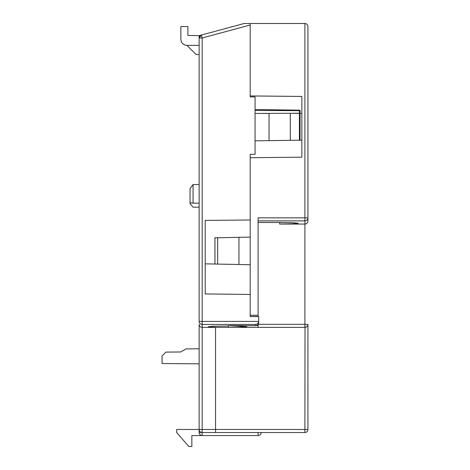 <?xml version="1.0" encoding="UTF-8"?>
<svg xmlns="http://www.w3.org/2000/svg" width="470" height="470" viewBox="0 0 470 470"><rect width="100%" height="100%" fill="white"/><g stroke="black" fill="none" stroke-linecap="round" stroke-linejoin="round"><path stroke-width="0.7" d="M199.145 363.845L162.068 363.522L162.068 356.007L165.969 352.106L180.727 351.977L186.073 348.893L199.145 348.775M290.307 140.33L290.307 113.282M269.034 140.642L269.034 113.376M199.145 203.175L193.064 203.175L193.064 184.557L190.027 188.505L190.027 203.698L193.064 207.176L199.145 207.176M193.064 203.175L191.131 202.787L190.045 203.357L190.579 204.415M199.145 324.341C199.333 326.174 200.349 327.185 202.182 327.379C200.349 327.185 199.333 326.174 199.145 324.341L199.145 429.609M199.844 36.037L199.768 36.131A3.037 3.037 0 0 1 200.202 35.673L199.145 35.655L244.118 23.5L201.389 35.05L199.145 37.982L199.145 321.421A3.037 3.037 0 0 0 202.182 324.453L202.182 321.421L199.145 321.421M199.509 36.531L199.521 36.513A3.037 3.037 0 0 0 199.327 36.936M202.053 432.518L202.182 429.48L199.145 429.48A3.037 3.037 0 0 0 202.182 432.523L199.145 432.523L199.145 429.48L176.655 429.48L176.655 432.523L188.811 446.5L191.848 446.5L191.848 435.561L202.182 435.561L202.182 432.523L215.554 432.523L215.554 327.379L215.554 432.523L304.895 432.523A3.037 3.037 0 0 0 307.932 429.48L304.895 429.48L305.018 327.379M180.85 39.304C181.238 42.97 183.259 44.991 186.925 45.378L199.145 45.378L186.925 45.378C183.288 45.073 181.261 43.046 180.85 39.304L180.85 26.537L187.9 26.537L187.9 35.462L199.145 35.655L199.145 37.982L202.182 37.982L202.182 321.421L258.7 321.421L258.7 316.598L250.193 316.527L250.193 294.467L205.22 293.938L205.22 220.424L250.193 219.984L250.193 154.342L255.057 154.295L255.057 96.908L250.193 96.861L250.193 25.004L202.182 37.982L201.389 35.05M199.145 37.982L199.321 36.948M199.779 36.12L200.202 35.673L199.145 35.655M186.925 45.378L196.102 54.497L199.145 54.497M208.521 326.891L214.943 327.332M226.793 327.379L228.314 327.379L228.314 326.039L213.68 326.251L208.257 326.768L216.623 327.379L226.793 327.379M258.7 321.421C258.453 323.196 257.442 324.212 255.662 324.453L202.182 324.453L202.182 327.379L216.623 327.379M228.314 326.039L228.314 325.663L246.85 326.715L238.484 327.379L304.895 327.379A3.037 3.037 0 0 0 307.932 324.341L307.932 429.48M255.662 324.453L255.662 325.651L228.314 325.663M255.662 325.651C257.507 325.469 258.524 324.459 258.7 322.608L258.7 321.298M244.118 23.5L304.895 23.5C306.722 23.694 307.738 24.704 307.932 26.537L307.932 221.147C307.738 222.903 306.722 223.873 304.895 224.061L279.668 224.061L279.668 222.469L292.775 222.704L298.209 223.268L292.775 223.826L279.668 224.061M205.22 263.846L250.193 264.728M250.193 237.097L214.943 237.832M291.523 113.276L299.425 113.446L299.425 140.201M258.095 432.523L258.095 435.561L202.182 435.561A3.037 3.037 0 0 1 199.145 432.523L199.145 429.48M262.959 113.446L269.034 113.446L262.959 113.405M258.095 435.561A3.037 3.037 0 0 0 261.132 432.523M299.425 110.168L299.425 110.667L255.057 110.462M255.057 113.446L299.425 113.241L299.425 110.667M200.15 434.779L199.445 433.839M199.145 435.561L202.182 435.561M307.932 26.537C307.738 24.704 306.722 23.694 304.895 23.5C306.722 23.694 307.738 24.704 307.932 26.537C307.738 24.704 306.722 23.694 304.895 23.5L304.895 220.876A3.037 3.037 0 0 0 307.932 217.839L304.895 217.839L307.932 217.839L307.932 36.913M307.873 324.94L307.697 325.504M307.139 326.386L306.558 326.885M306.54 326.897L304.895 327.379L258.095 327.379L258.095 324.435M307.926 324.464L304.895 324.341L304.895 220.876L258.095 220.876L258.095 222.469L279.668 222.469M261.743 432.523L304.895 432.523L304.895 429.48L202.182 429.48L202.182 327.379M238.484 327.379L228.567 327.379M304.895 217.839L258.095 217.839L258.095 315.223L250.193 315.223L250.193 157.703L301.852 157.192L301.852 96.45L250.193 95.939L250.193 23.5M250.193 95.939L250.193 96.861L250.193 95.939M256.409 325.557L258.095 325.557M258.095 217.839L258.095 220.876M258.095 316.592L258.095 315.223M301.852 96.45L301.852 113.458L300.03 113.446L300.03 110.174L255.057 109.516M301.852 113.446L301.852 140.166L255.057 140.847M250.193 157.703L250.193 154.342M250.193 316.439L258.095 316.439M214.943 264.034L214.943 237.603M300.03 113.446L300.03 140.189M258.159 324.341L304.895 324.341L304.895 327.379M238.948 264.504L238.948 237.256M217.68 264.087L217.68 237.562M193.064 184.557L199.145 184.557"/></g></svg>

